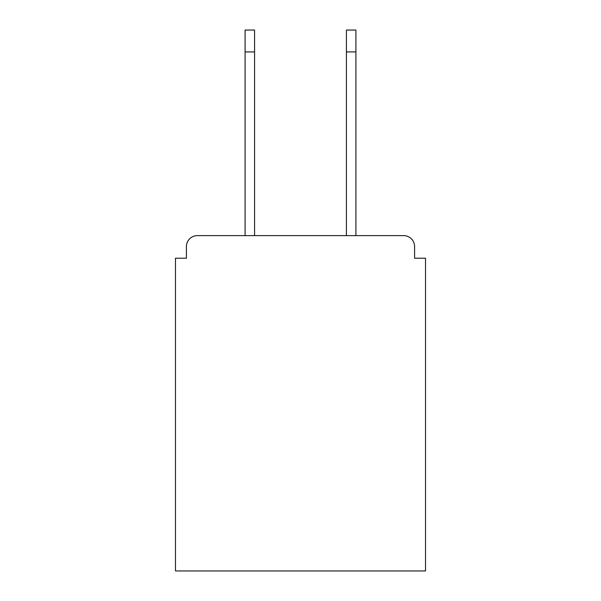 <?xml version="1.0" encoding="UTF-8"?>
<svg xmlns="http://www.w3.org/2000/svg" width="601" height="601" viewBox="0 0 601 601"><rect width="100%" height="100%" fill="white"/><g stroke="black" fill="none" stroke-linecap="round" stroke-linejoin="round"><path stroke-width="0.9" d="M414.585 258.22L414.585 246.553L414.585 258.22L425.523 258.22L425.523 570.95L175.477 570.95L175.477 258.22L186.415 258.22L186.415 246.553L186.415 258.22M245.095 51.919L245.095 30.05L254.576 30.05L254.576 51.919L245.095 51.919L245.095 235.622L403.647 235.622L355.905 235.622L355.905 51.919L346.424 51.919L346.424 30.05L355.905 30.05L355.905 51.919M197.353 235.622L245.095 235.622L197.353 235.622A10.938 10.938 0 0 0 186.415 246.553M414.585 246.553A10.938 10.938 0 0 0 403.647 235.622L355.905 235.622L403.647 235.622M346.424 51.919L346.424 235.622L254.576 235.622L346.424 235.622L254.576 235.622L254.576 51.919"/></g></svg>

